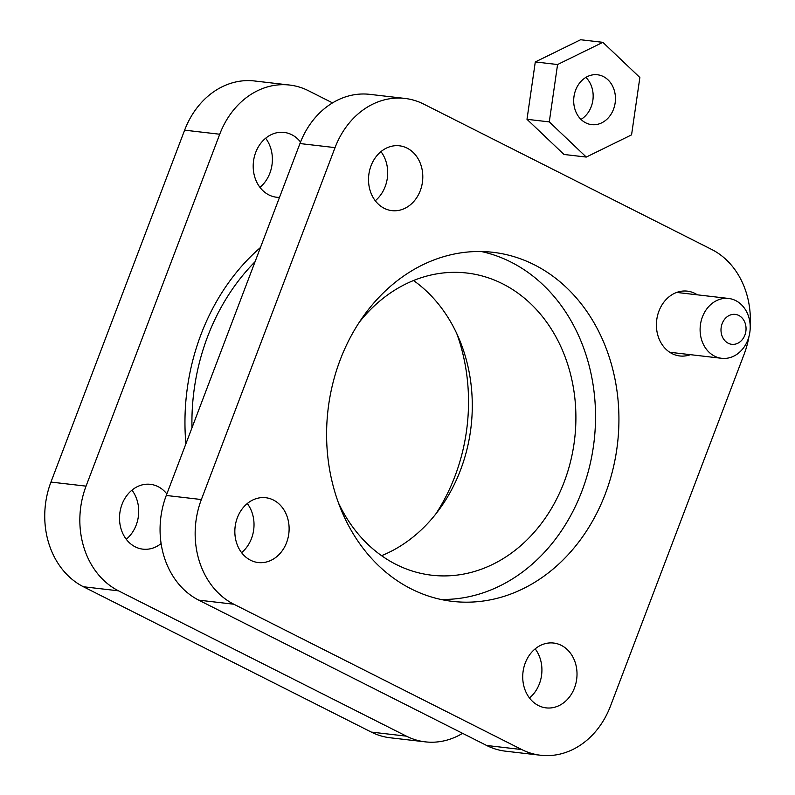 <?xml version="1.0" encoding="UTF-8"?>
<svg xmlns="http://www.w3.org/2000/svg" width="795" height="795" viewBox="0 0 795 795"><rect width="100%" height="100%" fill="white"/><g stroke="black" fill="none" stroke-linecap="round" stroke-linejoin="round"><path stroke-width="1.19" d="M375.26 200.738A32.635 27.07 96.6 0 0 385.178 186.577A32.635 27.07 96.6 0 0 380.964 151.626M371.036 165.787A32.635 27.07 -83.4 0 1 399.418 145.803A32.635 27.07 -83.4 0 1 420.277 190.651A32.635 27.07 -83.4 0 1 391.895 210.635A32.635 27.07 -83.4 0 1 371.036 165.787M265.639 138.231A32.635 27.07 -83.4 0 1 269.863 173.181A32.635 27.07 -83.4 0 1 259.935 187.352M279.502 197.389A32.635 27.07 -83.4 0 1 276.571 197.239A32.635 27.07 -83.4 0 1 255.712 152.402A32.635 27.07 -83.4 0 1 284.103 132.417A32.635 27.07 -83.4 0 1 300.54 142.047M690.418 354.669A32.635 27.07 -83.4 0 1 679.785 355.961A32.635 27.07 -83.4 0 1 658.926 311.123A32.635 27.07 -83.4 0 1 687.317 291.139A32.635 27.07 -83.4 0 1 697.364 294.836M241.581 552.654A32.635 27.07 96.6 0 0 251.498 538.483A32.635 27.07 96.6 0 0 247.285 503.543M237.357 517.704A32.635 27.07 -83.4 0 1 265.739 497.72A32.635 27.07 -83.4 0 1 286.597 542.568A32.635 27.07 -83.4 0 1 258.216 562.542A32.635 27.07 -83.4 0 1 237.357 517.704M131.96 490.147A32.635 27.07 -83.4 0 1 136.184 525.097A32.635 27.07 -83.4 0 1 126.256 539.258M161.097 543.542A32.635 27.07 -83.4 0 1 142.891 549.156A32.635 27.07 -83.4 0 1 122.032 504.308A32.635 27.07 -83.4 0 1 150.424 484.334A32.635 27.07 -83.4 0 1 166.851 493.943M529.47 697.98A32.635 27.07 96.6 0 0 539.398 683.819A32.635 27.07 96.6 0 0 535.174 648.869M525.247 663.03A32.635 27.07 -83.4 0 1 553.638 643.046A32.635 27.07 -83.4 0 1 574.497 687.894A32.635 27.07 -83.4 0 1 546.105 707.878A32.635 27.07 -83.4 0 1 525.247 663.03M605.343 493.774A175.705 145.743 96.6 0 0 493.029 252.313A175.705 145.743 96.6 0 0 340.18 359.916A175.705 145.743 96.6 0 0 452.494 601.378A175.705 145.743 96.6 0 0 605.343 493.774M440.867 599.45A175.705 145.743 96.6 0 0 581.95 491.052A175.705 145.743 96.6 0 0 481.263 251.518M338.382 502.718A152.113 126.166 96.6 0 0 431.824 575.222A152.113 126.166 96.6 0 0 564.142 482.068A152.113 126.166 96.6 0 0 466.913 273.033A152.113 126.166 96.6 0 0 359.34 322.184M381.58 555.685A152.113 126.166 96.6 0 0 460.524 470.034A152.113 126.166 96.6 0 0 413.529 280.526M435.769 514.027A175.705 145.743 96.6 0 0 454.929 476.304A175.705 145.743 96.6 0 0 456.737 333.493M750.202 325.88A80.325 66.621 96.6 0 0 711.694 249.461L423.795 104.135A80.325 66.621 96.6 0 0 404.923 98.431A80.325 66.621 96.6 0 0 335.043 147.622L299.953 143.547L166.274 495.464L201.364 499.538L335.043 147.622M201.364 499.538A80.325 66.621 96.6 0 0 233.829 604.22L198.74 600.145L486.629 745.471L521.729 749.546L233.829 604.22M521.729 749.546A80.325 66.621 96.6 0 0 540.61 755.25A80.325 66.621 96.6 0 0 610.481 706.059L744.16 354.143A80.325 66.621 96.6 0 0 748.96 336.553M299.953 143.547A80.325 66.621 -83.4 0 1 369.824 94.357L404.923 98.431M540.61 755.25L505.511 751.176A80.325 66.621 -83.4 0 1 486.629 745.471M198.74 600.145A80.325 66.621 -83.4 0 1 166.274 495.464M289.599 85.045A80.325 66.621 96.6 0 0 219.728 134.236L86.049 486.142A80.325 66.621 96.6 0 0 118.515 590.834L406.414 736.16A80.325 66.621 96.6 0 0 425.285 741.854L390.186 737.78A80.325 66.621 -83.4 0 1 371.315 732.086L83.415 586.75A80.325 66.621 -83.4 0 1 50.95 482.068L184.629 130.161A80.325 66.621 -83.4 0 1 254.509 80.971L289.599 85.045A80.325 66.621 96.6 0 1 308.48 90.739L332.539 102.893M425.285 741.854A80.325 66.621 96.6 0 0 462.571 733.328M585.865 77.403A25.102 20.819 -83.4 0 1 588.31 112.334A25.102 20.819 -83.4 0 1 580.986 119.409M578.551 84.469A25.102 20.819 -83.4 0 1 597.462 74.77A25.102 20.819 -83.4 0 1 614.058 89.696A25.102 20.819 -83.4 0 1 610.59 114.927A25.102 20.819 -83.4 0 1 591.679 124.636A25.102 20.819 -83.4 0 1 575.083 109.7A25.102 20.819 -83.4 0 1 578.551 84.469M639.866 77.503L631.568 134.862L586.273 157.062L549.285 121.893L557.573 64.534L602.868 42.334L639.866 77.503M549.285 121.893L526.996 119.31L563.993 154.469L586.273 157.062M526.996 119.31L535.293 61.94L557.573 64.534M535.293 61.94L580.589 39.75L602.868 42.334M722.118 323.724A15.065 12.491 96.6 0 0 728.329 343.291A15.065 12.491 96.6 0 0 744.925 334.983A15.065 12.491 96.6 0 0 738.704 315.416A15.065 12.491 96.6 0 0 722.118 323.724M747.966 339.644A30.121 24.983 -83.4 0 1 721.691 358.307A30.121 24.983 -83.4 0 1 702.353 317.125A30.121 24.983 -83.4 0 1 728.637 298.463A30.121 24.983 -83.4 0 1 747.966 339.644M255.056 261.724A202.318 167.805 96.6 0 0 207.575 336.712A202.318 167.805 96.6 0 0 191.973 427.799M185.891 443.809A207.336 171.968 -83.4 0 1 200.996 334.476A207.336 171.968 -83.4 0 1 260.452 247.523M219.728 134.236L184.629 130.161M50.95 482.068L86.049 486.142M118.515 590.834L83.415 586.75M371.315 732.086L406.414 736.16M721.691 358.307L669.738 352.264M728.637 298.463L676.684 292.431"/></g></svg>
